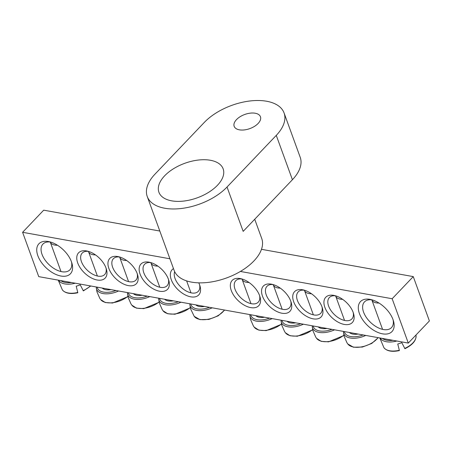 <?xml version="1.0" encoding="UTF-8"?>
<svg xmlns="http://www.w3.org/2000/svg" width="452" height="452" viewBox="0 0 452 452"><rect width="100%" height="100%" fill="white"/><g stroke="black" fill="none" stroke-linecap="round" stroke-linejoin="round"><path stroke-width="0.68" d="M353.21 312.496A15.537 8.887 43.6 0 1 351.859 318.965A15.537 8.887 43.6 0 1 339.712 318.553A15.537 8.887 43.6 0 1 328.621 306.089A15.537 8.887 43.6 0 1 329.372 297.523A15.537 8.887 43.6 0 1 335.768 295.868M353.193 312.451A18.334 10.486 -136.4 0 0 334.576 295.546A18.334 10.486 -136.4 0 0 324.553 306.394A18.334 10.486 -136.4 0 0 343.232 324.203A18.334 10.486 -136.4 0 0 353.588 313.677A18.334 10.486 -136.4 0 0 353.193 312.451M169.907 258.781L22.6 232.3L38.736 276.635L408.297 343.074L392.161 298.738L240.368 271.449M321.993 306.84A18.334 10.486 -136.4 0 0 303.382 289.935A18.334 10.486 -136.4 0 0 293.359 300.783A18.334 10.486 -136.4 0 0 312.038 318.598A18.334 10.486 -136.4 0 0 322.395 308.066A18.334 10.486 -136.4 0 0 321.993 306.84M259.601 295.625A18.334 10.486 -136.4 0 0 240.989 278.72A18.334 10.486 -136.4 0 0 230.961 289.568A18.334 10.486 -136.4 0 0 249.645 307.377A18.334 10.486 -136.4 0 0 260.002 296.851A18.334 10.486 -136.4 0 0 259.601 295.625M108.898 268.533A18.334 10.486 -136.4 0 0 127.741 285.489A18.334 10.486 -136.4 0 0 137.617 274.844A18.334 10.486 -136.4 0 0 118.599 256.719A18.334 10.486 -136.4 0 0 108.898 268.533M173.483 268.607A18.334 10.486 -136.4 0 0 171.291 279.748A18.334 10.486 -136.4 0 0 190.134 296.704A18.334 10.486 -136.4 0 0 200.01 286.065A18.334 10.486 -136.4 0 0 198.761 282.839M37.866 255.764A21.752 12.447 -136.4 0 0 60.223 275.884A21.752 12.447 -136.4 0 0 71.936 263.256A21.752 12.447 -136.4 0 0 49.381 241.747A21.752 12.447 -136.4 0 0 37.866 255.764M359.43 313.575A21.752 12.447 -136.4 0 0 381.787 333.689A21.752 12.447 -136.4 0 0 393.5 321.067A21.752 12.447 -136.4 0 0 370.945 299.557A21.752 12.447 -136.4 0 0 359.43 313.575M140.097 274.144A18.334 10.486 -136.4 0 0 158.94 291.099A18.334 10.486 -136.4 0 0 168.811 280.455A18.334 10.486 -136.4 0 0 149.798 262.324A18.334 10.486 -136.4 0 0 140.097 274.144M77.704 262.923A18.334 10.486 -136.4 0 0 96.547 279.884A18.334 10.486 -136.4 0 0 106.418 269.239A18.334 10.486 -136.4 0 0 87.405 251.109A18.334 10.486 -136.4 0 0 77.704 262.923M290.8 301.235A18.334 10.486 -136.4 0 0 272.183 284.331A18.334 10.486 -136.4 0 0 262.16 295.173A18.334 10.486 -136.4 0 0 280.839 312.987A18.334 10.486 -136.4 0 0 291.195 302.456A18.334 10.486 -136.4 0 0 290.8 301.235M22.6 232.3L43.703 210.169L159.81 231.04M261.476 249.318L413.264 276.607L429.4 320.943L408.297 343.074M322.01 306.891A15.537 8.887 43.6 0 1 320.666 313.36A15.537 8.887 43.6 0 1 308.513 312.942A15.537 8.887 43.6 0 1 297.422 300.478A15.537 8.887 43.6 0 1 298.179 291.919A15.537 8.887 43.6 0 1 304.575 290.263M290.817 301.281A15.537 8.887 43.6 0 1 289.466 307.75A15.537 8.887 43.6 0 1 277.319 307.337A15.537 8.887 43.6 0 1 266.228 294.873A15.537 8.887 43.6 0 1 266.979 286.308A15.537 8.887 43.6 0 1 273.375 284.653M259.617 295.67A15.537 8.887 43.6 0 1 258.273 302.139A15.537 8.887 43.6 0 1 246.12 301.727A15.537 8.887 43.6 0 1 235.029 289.263A15.537 8.887 43.6 0 1 235.786 280.698A15.537 8.887 43.6 0 1 242.182 279.042M106.039 268.064A15.537 8.887 43.6 0 1 104.689 274.533A15.537 8.887 43.6 0 1 92.536 274.115A15.537 8.887 43.6 0 1 81.445 261.651A15.537 8.887 43.6 0 1 82.202 253.086A15.537 8.887 43.6 0 1 88.598 251.436M137.233 273.669A15.537 8.887 43.6 0 1 135.888 280.138A15.537 8.887 43.6 0 1 123.735 279.726A15.537 8.887 43.6 0 1 112.644 267.262A15.537 8.887 43.6 0 1 113.395 258.697A15.537 8.887 43.6 0 1 119.797 257.041M168.432 279.279A15.537 8.887 43.6 0 1 167.082 285.749A15.537 8.887 43.6 0 1 154.929 285.331A15.537 8.887 43.6 0 1 143.838 272.867A15.537 8.887 43.6 0 1 144.595 264.307A15.537 8.887 43.6 0 1 150.991 262.652M199.626 284.89A15.537 8.887 43.6 0 1 198.281 291.359A15.537 8.887 43.6 0 1 186.128 290.941A15.537 8.887 43.6 0 1 175.037 278.477A15.537 8.887 43.6 0 1 174.681 271.686M393.082 319.762A18.645 10.667 43.6 0 1 391.483 327.615A18.645 10.667 43.6 0 1 376.9 327.118A18.645 10.667 43.6 0 1 363.589 312.162A18.645 10.667 43.6 0 1 364.498 301.885A18.645 10.667 43.6 0 1 372.262 299.913M71.518 261.951A18.645 10.667 43.6 0 1 69.919 269.804A18.645 10.667 43.6 0 1 55.336 269.307A18.645 10.667 43.6 0 1 42.025 254.352A18.645 10.667 43.6 0 1 42.934 244.074A18.645 10.667 43.6 0 1 50.697 242.102M413.264 276.607L392.161 298.738M399.387 350.588C391.974 352.125 386.816 351.159 383.917 347.695A17.323 9.3 160 0 0 399.319 350.255L397.766 344A17.922 9.622 -20 0 0 399.794 343.384A17.922 9.622 -20 0 0 401.794 342.633L404.89 348.656M382.561 329.361L371.821 299.851A12.119 6.509 -20 0 0 379.013 303.055M77.823 292.777C70.41 294.314 65.252 293.348 62.353 289.885A17.323 9.3 160 0 0 77.755 292.444L76.202 286.189A17.922 9.622 -20 0 0 80.23 284.822L83.326 290.845M60.997 271.55L50.257 242.04A12.119 6.509 -20 0 0 57.449 245.244M195.772 304.868A12.119 6.509 -20 0 0 204.564 306.45M190.473 308.36A17.922 9.622 -20 0 0 190.947 309.58L194.213 316.355A17.323 9.3 160 0 0 208.66 319.129A17.323 9.3 160 0 0 224.474 310.027M164.573 299.258A12.119 6.509 -20 0 0 173.37 300.84M158.669 298.196L159.279 302.755A17.922 9.622 -20 0 0 159.754 303.976L162.155 309.467M150.832 262.629A12.119 6.509 -20 0 0 150.911 262.866A12.119 6.509 -20 0 0 157.855 266.109M133.38 293.653A12.119 6.509 -20 0 0 142.171 295.235M127.47 292.591L128.085 297.145A17.922 9.622 -20 0 0 128.554 298.365L130.956 303.863M119.633 257.018A12.119 6.509 -20 0 0 119.712 257.261A12.119 6.509 -20 0 0 126.662 260.499M102.18 288.043A12.119 6.509 -20 0 0 110.977 289.625M96.276 286.98L96.886 291.54A17.922 9.622 -20 0 0 97.361 292.755L99.762 298.252M88.439 251.408A12.119 6.509 -20 0 0 88.519 251.651A12.119 6.509 -20 0 0 95.462 254.894M255.764 315.654A12.119 6.509 -20 0 0 264.561 317.236M249.86 314.592L250.47 319.152A17.922 9.622 -20 0 0 250.939 320.366L253.34 325.864M242.023 279.02A12.119 6.509 -20 0 0 242.097 279.263A12.119 6.509 -20 0 0 249.046 282.506M286.963 321.265A12.119 6.509 -20 0 0 295.755 322.841M281.054 320.202L281.664 324.756A17.922 9.622 -20 0 0 282.138 325.977L284.54 331.474M273.217 284.63A12.119 6.509 -20 0 0 273.296 284.873A12.119 6.509 -20 0 0 280.24 288.11M318.157 326.869A12.119 6.509 -20 0 0 326.954 328.451M312.253 325.807L312.863 330.367A17.922 9.622 -20 0 0 313.332 331.587L315.733 337.079M304.416 290.24A12.119 6.509 -20 0 0 304.49 290.478A12.119 6.509 -20 0 0 311.439 293.721M349.356 332.48A12.119 6.509 -20 0 0 358.148 334.062M343.447 331.418L344.057 335.972A17.922 9.622 -20 0 0 344.531 337.192L346.933 342.689M335.61 295.845A12.119 6.509 -20 0 0 335.689 296.088A12.119 6.509 -20 0 0 342.639 299.331M217.435 185.303A34.182 18.357 -20 0 0 223.152 168.867A34.182 18.357 -20 0 0 184.755 163.308A34.182 18.357 -20 0 0 158.918 192.247A34.182 18.357 -20 0 0 183.902 201.044A34.182 18.357 -20 0 0 217.435 185.303M258.109 123.475A13.984 7.509 -20 0 0 260.454 116.752A13.984 7.509 -20 0 0 244.741 114.48A13.984 7.509 -20 0 0 234.17 126.317A13.984 7.509 -20 0 0 244.396 129.916A13.984 7.509 -20 0 0 258.109 123.475M284.076 112.972A46.607 25.029 160 0 0 250.001 100.977A46.607 25.029 160 0 0 204.281 122.441L155.042 174.088A46.607 25.029 -20 0 0 147.239 196.496A46.607 25.029 -20 0 0 181.308 208.496A46.607 25.029 -20 0 0 227.034 187.026L243.17 231.367L292.41 179.721A46.607 25.029 -20 0 0 300.213 157.307L284.076 112.972A46.607 25.029 160 0 1 276.274 135.385L227.034 187.026M254.719 219.254L261.731 238.509A46.607 25.029 160 0 1 226.492 277.974A46.607 25.029 160 0 1 174.133 270.392L147.239 196.496M380.166 338.017A17.385 9.334 -20 0 0 396.799 341.011M392.878 340.305A16.17 8.684 160 0 1 382.369 338.412M415.998 335L416.083 335.989A17.323 9.3 160 0 1 404.681 348.435M58.602 280.206A17.385 9.334 -20 0 0 75.235 283.201M71.314 282.494A16.17 8.684 160 0 1 60.805 280.602M90.462 285.935A17.323 9.3 160 0 1 83.123 290.625M189.863 303.806L189.874 304.659A17.385 9.334 -20 0 0 209.039 309.078A17.385 9.334 -20 0 0 212.18 307.818M209.536 307.343A16.17 8.684 160 0 1 208.581 307.682A16.17 8.684 160 0 1 190.8 303.976M158.68 299.054A17.385 9.334 -20 0 0 177.839 303.467A17.385 9.334 -20 0 0 180.986 302.213M178.337 301.733A16.17 8.684 160 0 1 177.387 302.077A16.17 8.684 160 0 1 159.607 298.365M190.286 307.529A17.323 9.3 160 0 1 163.014 310.744L162.138 309.45M127.481 293.444A17.385 9.334 -20 0 0 146.646 297.857A17.385 9.334 -20 0 0 149.787 296.602M147.143 296.128A16.17 8.684 160 0 1 146.188 296.467A16.17 8.684 160 0 1 128.408 292.76M159.087 301.919A17.323 9.3 160 0 1 131.82 305.134L130.939 303.846M96.287 287.839A17.385 9.334 -20 0 0 115.446 292.252A17.385 9.334 -20 0 0 118.593 290.992M115.944 290.517A16.17 8.684 160 0 1 114.994 290.862A16.17 8.684 160 0 1 97.214 287.15M127.893 296.314A17.323 9.3 160 0 1 100.621 299.529L99.745 298.235M249.866 315.445A17.385 9.334 -20 0 0 269.03 319.863A17.385 9.334 -20 0 0 272.177 318.603M269.528 318.129A16.17 8.684 160 0 1 268.578 318.468A16.17 8.684 160 0 1 250.798 314.761M281.477 323.926A17.323 9.3 160 0 1 254.205 327.141L253.323 325.847M281.065 321.056A17.385 9.334 -20 0 0 300.23 325.468A17.385 9.334 -20 0 0 303.371 324.214M300.727 323.739A16.17 8.684 160 0 1 299.772 324.078A16.17 8.684 160 0 1 281.991 320.372M312.671 329.531A17.323 9.3 160 0 1 285.404 332.745L284.523 331.452M312.259 326.666A17.385 9.334 -20 0 0 331.423 331.079A17.385 9.334 -20 0 0 334.57 329.819M331.921 329.344A16.17 8.684 160 0 1 330.971 329.689A16.17 8.684 160 0 1 313.191 325.977M343.87 335.141A17.323 9.3 160 0 1 316.598 338.356L315.716 337.062M343.458 332.271A17.385 9.334 -20 0 0 362.623 336.683A17.385 9.334 -20 0 0 365.764 335.429M363.12 334.955A16.17 8.684 160 0 1 362.165 335.294A16.17 8.684 160 0 1 344.384 331.587M378.058 337.638A17.323 9.3 160 0 1 362.244 346.74A17.323 9.3 160 0 1 347.797 343.966L346.916 342.672M276.274 135.385L292.41 179.721M383.917 347.695L379.816 337.955M416.083 335.989C416.021 340.859 412.286 345.102 404.89 348.718M62.353 289.885L58.251 280.144M90.767 285.992L83.326 290.907M190.478 308.366L189.874 304.659M224.655 310.061L218.158 315.841L208.869 319.428L199.92 319.615L194.213 316.355M190.976 292.839L186.625 280.89M190.354 307.835L175.009 314.236L167.681 313.75L163.014 310.744M159.776 287.235L150.911 262.866M159.155 302.224L143.809 308.631L136.481 308.14L131.82 305.134M128.583 281.624L119.712 257.261M127.956 296.619L112.616 303.021L105.288 302.529L100.621 299.529M97.383 276.014L88.519 251.651M281.539 324.225L266.2 330.632L258.872 330.141L254.205 327.141M250.967 303.625L242.097 279.263M312.739 329.836L297.393 336.243L290.065 335.751L285.404 332.745M282.161 309.236L273.296 284.873M343.932 335.446L328.593 341.848L321.265 341.356L316.598 338.356M313.36 314.846L304.49 290.478M378.239 337.672L371.742 343.452L362.447 347.04L353.498 347.226L347.797 343.966M344.554 320.451L335.689 296.088"/></g></svg>
